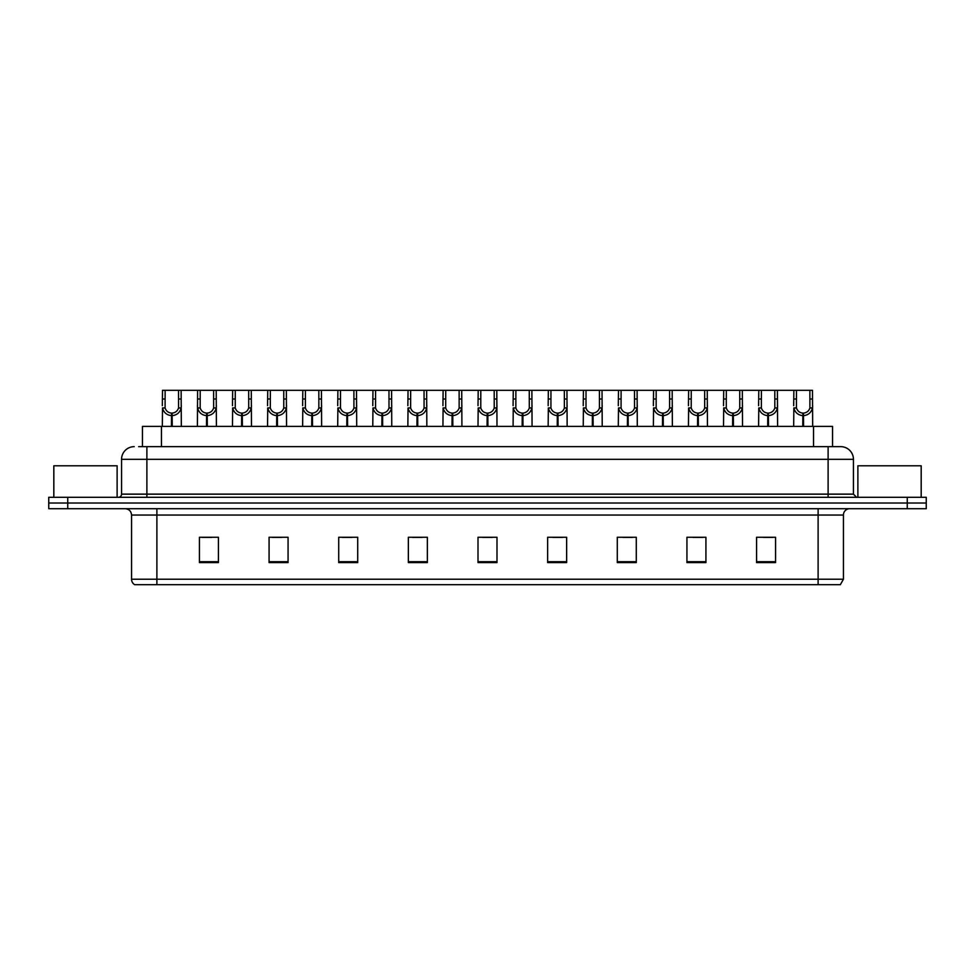 <?xml version="1.0" encoding="UTF-8"?>
<svg xmlns="http://www.w3.org/2000/svg" width="975" height="975" viewBox="0 0 975 975"><rect width="100%" height="100%" fill="white"/><g stroke="black" fill="none" stroke-linecap="round" stroke-linejoin="round"><path stroke-width="1.46" d="M142.46 446.66L142.46 426.404L832.54 426.404L832.54 446.66M843.436 579.235L840.34 584.683L818.11 584.683L818.11 579.235L843.436 579.235L843.436 515.044A6.325 6.325 0 0 1 849.773 508.706M818.11 584.683L134.66 584.683A6.325 6.325 0 0 1 131.564 579.235L131.564 515.044C131.186 511.192 129.078 509.084 125.227 508.706M926.25 508.706L926.25 503.015L48.75 503.015L48.75 508.706L67.738 508.706L67.738 503.015L48.75 503.015L48.75 497.311L67.738 497.311L67.738 503.015L926.25 503.015L926.25 508.706L67.738 508.706M775.564 562.587L775.564 537.262L756.576 537.262L756.576 562.587L775.564 562.587M705.924 562.587L705.924 537.262L686.936 537.262L686.936 562.587L705.924 562.587M636.285 562.587L636.285 537.262L617.285 537.262L617.285 562.587L636.285 562.587M566.646 562.587L566.646 537.262L547.645 537.262L547.645 562.587L566.646 562.587M218.424 562.587L218.424 537.262L199.436 537.262L199.436 562.587L218.424 562.587M288.064 562.587L288.064 537.262L269.076 537.262L269.076 562.587L288.064 562.587M357.715 562.587L357.715 537.262L338.715 537.262L338.715 562.587L357.715 562.587M427.355 562.587L427.355 537.262L408.354 537.262L408.354 562.587L427.355 562.587M496.994 562.587L496.994 537.262L478.006 537.262L478.006 562.587L496.994 562.587M623.049 537.396L632.543 537.396M693.201 537.396L702.695 537.396M763.352 537.396L772.846 537.396M412.608 537.396L422.102 537.396M342.457 537.396L351.951 537.396M272.305 537.396L281.799 537.396M202.154 537.396L211.648 537.396M552.898 537.396L562.392 537.396M482.747 537.396L492.253 537.396M138.95 446.66L840.779 446.66A12.663 12.663 0 0 1 853.442 459.322L853.442 494.142L856.611 497.311M138.657 446.66L146.884 446.66L146.884 459.322L121.558 459.322L121.558 494.142A3.169 3.169 0 0 1 118.389 497.311M134.221 446.66A12.663 12.663 0 0 0 121.558 459.322M926.25 497.311L926.25 503.015L926.25 497.311L67.738 497.311M853.442 459.322L828.116 459.322L828.116 446.66L840.779 446.66M171.417 426.404L171.527 413.107C168.273 412.778 166.128 411.06 165.104 407.952L165.128 390.317L181.131 390.317L181.326 426.404M171.417 415.643C166.688 415.106 163.727 412.547 162.508 407.952L162.325 426.404M162.325 405.685L162.52 390.317L165.128 390.317M172.136 426.404L172.136 413.107C175.378 412.778 177.523 411.06 178.559 407.952L178.522 390.317M172.136 413.107L172.246 426.404M171.527 413.107L171.527 426.404M181.326 405.685L181.155 407.952C179.936 412.547 176.962 415.106 172.246 415.643M181.131 390.317L197.596 390.317L197.401 426.404M206.493 426.404L206.603 413.107C203.348 412.778 201.203 411.06 200.18 407.952L200.204 390.317L216.206 390.317L216.401 426.404M206.493 415.643C201.764 415.106 198.803 412.547 197.584 407.952L197.401 405.685M207.212 426.404L207.212 413.107C210.454 412.778 212.599 411.06 213.635 407.952L213.598 390.317M207.212 413.107L207.322 426.404M206.603 413.107L206.603 426.404M216.401 405.685L216.231 407.952C215.012 412.547 212.038 415.106 207.322 415.643M200.204 390.317L197.596 390.317M241.568 426.404L241.678 413.107C238.424 412.778 236.279 411.06 235.255 407.952L235.28 390.317L251.282 390.317L251.477 426.404M241.568 415.643C236.84 415.106 233.878 412.547 232.647 407.952L232.477 426.404M232.477 405.685L232.672 390.317L235.28 390.317M242.275 426.404L242.275 413.107C245.529 412.778 247.674 411.06 248.71 407.952L248.674 390.317M242.275 413.107L242.397 426.404M241.678 413.107L241.678 426.404M251.477 405.685L251.306 407.952C250.075 412.547 247.114 415.106 242.397 415.643M276.632 426.404L276.754 413.107C273.5 412.778 271.355 411.06 270.319 407.952L270.355 390.317L286.358 390.317L286.553 426.404M276.632 415.643C271.915 415.106 268.954 412.547 267.723 407.952L267.552 426.404M267.552 405.685L267.747 390.317L270.355 390.317M277.351 426.404L277.351 413.107C280.605 412.778 282.75 411.06 283.774 407.952L283.749 390.317M277.351 413.107L277.461 426.404M276.754 413.107L276.754 426.404M286.553 405.685L286.382 407.952C285.151 412.547 282.189 415.106 277.461 415.643M311.707 426.404L311.817 413.107C308.575 412.778 306.43 411.06 305.394 407.952L305.431 390.317L321.433 390.317L321.628 426.404M311.707 415.643C306.991 415.106 304.017 412.547 302.798 407.952L302.628 426.404M302.628 405.685L302.823 390.317L305.431 390.317M312.427 426.404L312.427 413.107C315.681 412.778 317.826 411.06 318.849 407.952L318.825 390.317M312.427 413.107L312.536 426.404M311.817 413.107L311.817 426.404M321.628 405.685L321.445 407.952C320.227 412.547 317.265 415.106 312.536 415.643M216.206 390.317L232.672 390.317M251.282 390.317L267.747 390.317M286.358 390.317L302.823 390.317M117.122 497.311L117.122 465.782L53.82 465.782L53.82 497.311M921.18 497.311L921.18 465.782L857.878 465.782L857.878 497.311M346.783 426.404L346.893 413.107C343.651 412.778 341.506 411.06 340.47 407.952L340.507 390.317L356.509 390.317L356.704 426.404M346.783 415.643C342.067 415.106 339.093 412.547 337.874 407.952L337.703 426.404M337.703 405.685L337.898 390.317L340.507 390.317M347.502 426.404L347.502 413.107C350.756 412.778 352.901 411.06 353.925 407.952L353.901 390.317M347.502 413.107L347.612 426.404M346.893 413.107L346.893 426.404M356.704 405.685L356.521 407.952C355.302 412.547 352.341 415.106 347.612 415.643M381.859 426.404L381.968 413.107C378.727 412.778 376.582 411.06 375.546 407.952L375.582 390.317L391.584 390.317L391.767 426.404M381.859 415.643C377.142 415.106 374.168 412.547 372.95 407.952L372.779 426.404M372.779 405.685L372.974 390.317L375.582 390.317M382.578 426.404L382.578 413.107C385.832 412.778 387.977 411.06 389.001 407.952L388.976 390.317M382.578 413.107L382.688 426.404M381.968 413.107L381.968 426.404M391.767 405.685L391.597 407.952C390.378 412.547 387.404 415.106 382.688 415.643M416.934 426.404L417.044 413.107C413.802 412.778 411.657 411.06 410.621 407.952L410.658 390.317L426.648 390.317L426.843 426.404M416.934 415.643C412.218 415.106 409.244 412.547 408.025 407.952L407.855 426.404M407.855 405.685L408.05 390.317L410.658 390.317M417.653 426.404L417.653 413.107C420.908 412.778 423.04 411.06 424.076 407.952L424.052 390.317M417.653 413.107L417.763 426.404M417.044 413.107L417.044 426.404M426.843 405.685L426.672 407.952C425.453 412.547 422.48 415.106 417.763 415.643M321.433 390.317L337.898 390.317M356.509 390.317L372.974 390.317M391.584 390.317L408.05 390.317M452.01 426.404L452.12 413.107C448.866 412.778 446.733 411.06 445.697 407.952L445.733 390.317L461.723 390.317L461.918 426.404M452.01 415.643C447.293 415.106 444.32 412.547 443.101 407.952L442.93 426.404M442.93 405.685L443.125 390.317L445.733 390.317M452.729 426.404L452.729 413.107C455.983 412.778 458.116 411.06 459.152 407.952L459.128 390.317M452.729 413.107L452.839 426.404M452.12 413.107L452.12 426.404M461.918 405.685L461.748 407.952C460.529 412.547 457.555 415.106 452.839 415.643M487.086 426.404L487.195 413.107C483.941 412.778 481.808 411.06 480.773 407.952L480.797 390.317L496.799 390.317L496.994 426.404M487.086 415.643C482.369 415.106 479.395 412.547 478.177 407.952L478.006 426.404M478.006 405.685L478.201 390.317L480.797 390.317M487.805 426.404L487.805 413.107C491.059 412.778 493.192 411.06 494.227 407.952L494.203 390.317M487.805 413.107L487.914 426.404M487.195 413.107L487.195 426.404M496.994 405.685L496.823 407.952C495.605 412.547 492.631 415.106 487.914 415.643M522.161 426.404L522.271 413.107C519.017 412.778 516.884 411.06 515.848 407.952L515.872 390.317L531.875 390.317L532.07 426.404M522.161 415.643C517.445 415.106 514.471 412.547 513.252 407.952L513.082 426.404M513.082 405.685L513.277 390.317L515.872 390.317M522.88 426.404L522.88 413.107C526.134 412.778 528.267 411.06 529.303 407.952L529.267 390.317M522.88 413.107L522.99 426.404M522.271 413.107L522.271 426.404M532.07 405.685L531.899 407.952C530.68 412.547 527.707 415.106 522.99 415.643M557.237 426.404L557.347 413.107C554.092 412.778 551.96 411.06 550.924 407.952L550.948 390.317L566.95 390.317L567.145 426.404M557.237 415.643C552.52 415.106 549.547 412.547 548.328 407.952L548.157 426.404M548.157 405.685L548.352 390.317L550.948 390.317M557.956 426.404L557.956 413.107C561.198 412.778 563.343 411.06 564.379 407.952L564.342 390.317M557.956 413.107L558.066 426.404M557.347 413.107L557.347 426.404M567.145 405.685L566.975 407.952C565.756 412.547 562.782 415.106 558.066 415.643M592.312 426.404L592.422 413.107C589.168 412.778 587.023 411.06 585.999 407.952L586.024 390.317L602.026 390.317L602.221 426.404M592.312 415.643C587.596 415.106 584.622 412.547 583.403 407.952L583.233 426.404M583.233 405.685L583.416 390.317L586.024 390.317M593.032 426.404L593.032 413.107C596.273 412.778 598.418 411.06 599.454 407.952L599.418 390.317M593.032 413.107L593.141 426.404M592.422 413.107L592.422 426.404M602.221 405.685L602.05 407.952C600.832 412.547 597.858 415.106 593.141 415.643M426.648 390.317L443.125 390.317M461.723 390.317L478.201 390.317M496.799 390.317L513.277 390.317M531.875 390.317L548.352 390.317M566.95 390.317L583.416 390.317M627.388 426.404L627.498 413.107C624.244 412.778 622.099 411.06 621.075 407.952L621.099 390.317L637.102 390.317L637.297 426.404M627.388 415.643C622.659 415.106 619.698 412.547 618.479 407.952L618.296 426.404M618.296 405.685L618.491 390.317L621.099 390.317M628.107 426.404L628.107 413.107C631.349 412.778 633.494 411.06 634.53 407.952L634.493 390.317M628.107 413.107L628.217 426.404M627.498 413.107L627.498 426.404M637.297 405.685L637.126 407.952C635.907 412.547 632.933 415.106 628.217 415.643M662.464 426.404L662.573 413.107C659.319 412.778 657.174 411.06 656.151 407.952L656.175 390.317L672.177 390.317L672.372 426.404M662.464 415.643C657.735 415.106 654.773 412.547 653.555 407.952L653.372 426.404M653.372 405.685L653.567 390.317L656.175 390.317M663.183 426.404L663.183 413.107C666.425 412.778 668.57 411.06 669.606 407.952L669.569 390.317M663.183 413.107L663.293 426.404M662.573 413.107L662.573 426.404M672.372 405.685L672.202 407.952C670.983 412.547 668.009 415.106 663.293 415.643M697.539 426.404L697.649 413.107C694.395 412.778 692.25 411.06 691.226 407.952L691.251 390.317L707.253 390.317L707.448 426.404M697.539 415.643C692.811 415.106 689.849 412.547 688.618 407.952L688.447 426.404M688.447 405.685L688.642 390.317L691.251 390.317M698.246 426.404L698.246 413.107C701.5 412.778 703.645 411.06 704.681 407.952L704.645 390.317M698.246 413.107L698.368 426.404M697.649 413.107L697.649 426.404M707.448 405.685L707.277 407.952C706.046 412.547 703.085 415.106 698.368 415.643M732.603 426.404L732.725 413.107C729.471 412.778 727.326 411.06 726.29 407.952L726.326 390.317L742.328 390.317L742.523 426.404M732.603 415.643C727.886 415.106 724.925 412.547 723.694 407.952L723.523 426.404M723.523 405.685L723.718 390.317L726.326 390.317M733.322 426.404L733.322 413.107C736.576 412.778 738.721 411.06 739.745 407.952L739.72 390.317M733.322 413.107L733.432 426.404M732.725 413.107L732.725 426.404M742.523 405.685L742.353 407.952C741.122 412.547 738.16 415.106 733.432 415.643M767.678 426.404L767.788 413.107C764.546 412.778 762.401 411.06 761.365 407.952L761.402 390.317L777.404 390.317L777.599 426.404M767.678 415.643C762.962 415.106 759.988 412.547 758.769 407.952L758.599 426.404M758.599 405.685L758.794 390.317L761.402 390.317M768.398 426.404L768.398 413.107C771.652 412.778 773.797 411.06 774.82 407.952L774.796 390.317M768.398 413.107L768.507 426.404M767.788 413.107L767.788 426.404M777.599 405.685L777.416 407.952C776.197 412.547 773.236 415.106 768.507 415.643M802.754 426.404L802.864 413.107C799.622 412.778 797.477 411.06 796.441 407.952L796.477 390.317L812.48 390.317L812.675 426.404M802.754 415.643C798.037 415.106 795.064 412.547 793.845 407.952L793.674 426.404M793.674 405.685L793.869 390.317L796.477 390.317M803.473 426.404L803.473 413.107C806.727 412.778 808.872 411.06 809.896 407.952L809.872 390.317M803.473 413.107L803.583 426.404M802.864 413.107L802.864 426.404M812.675 405.685L812.492 407.952C811.273 412.547 808.312 415.106 803.583 415.643M602.026 390.317L618.491 390.317M637.102 390.317L653.567 390.317M672.177 390.317L688.642 390.317M707.253 390.317L723.718 390.317M742.328 390.317L758.794 390.317M777.404 390.317L793.869 390.317M161.46 446.66L161.46 426.404M813.54 446.66L813.54 426.404M818.11 508.706L818.11 515.044L131.564 515.044M843.436 515.044L818.11 515.044L818.11 579.235L156.89 579.235L156.89 584.683M131.564 579.235L156.89 579.235L156.89 508.706M907.262 508.706L907.262 497.311M496.994 561.71L478.006 561.71M427.355 561.71L408.354 561.71M357.715 561.71L338.715 561.71M288.064 561.71L269.076 561.71M218.424 561.71L199.436 561.71M566.646 561.71L547.645 561.71M636.285 561.71L617.285 561.71M705.924 561.71L686.936 561.71M775.564 561.71L756.576 561.71M146.884 497.311L146.884 494.142L853.442 494.142M121.558 494.142L146.884 494.142L146.884 459.322L828.116 459.322L828.116 497.311M165.128 398.994L162.52 398.994M165.104 407.952L162.508 407.952M181.155 407.952L178.559 407.952M181.131 398.994L178.522 398.994M200.204 398.994L197.596 398.994M200.18 407.952L197.584 407.952M216.231 407.952L213.635 407.952M216.206 398.994L213.598 398.994M235.28 398.994L232.672 398.994M235.255 407.952L232.647 407.952M251.306 407.952L248.71 407.952M251.282 398.994L248.674 398.994M270.355 398.994L267.747 398.994M270.319 407.952L267.723 407.952M286.382 407.952L283.774 407.952M286.358 398.994L283.749 398.994M305.431 398.994L302.823 398.994M305.394 407.952L302.798 407.952M321.445 407.952L318.849 407.952M321.433 398.994L318.825 398.994M340.507 398.994L337.898 398.994M340.47 407.952L337.874 407.952M356.521 407.952L353.925 407.952M356.509 398.994L353.901 398.994M375.582 398.994L372.974 398.994M375.546 407.952L372.95 407.952M391.597 407.952L389.001 407.952M391.584 398.994L388.976 398.994M410.658 398.994L408.05 398.994M410.621 407.952L408.025 407.952M426.672 407.952L424.076 407.952M426.648 398.994L424.052 398.994M445.733 398.994L443.125 398.994M445.697 407.952L443.101 407.952M461.748 407.952L459.152 407.952M461.723 398.994L459.128 398.994M480.797 398.994L478.201 398.994M480.773 407.952L478.177 407.952M496.823 407.952L494.227 407.952M496.799 398.994L494.203 398.994M515.872 398.994L513.277 398.994M515.848 407.952L513.252 407.952M531.899 407.952L529.303 407.952M531.875 398.994L529.267 398.994M550.948 398.994L548.352 398.994M550.924 407.952L548.328 407.952M566.975 407.952L564.379 407.952M566.95 398.994L564.342 398.994M586.024 398.994L583.416 398.994M585.999 407.952L583.403 407.952M602.05 407.952L599.454 407.952M602.026 398.994L599.418 398.994M621.099 398.994L618.491 398.994M621.075 407.952L618.479 407.952M637.126 407.952L634.53 407.952M637.102 398.994L634.493 398.994M656.175 398.994L653.567 398.994M656.151 407.952L653.555 407.952M672.202 407.952L669.606 407.952M672.177 398.994L669.569 398.994M691.251 398.994L688.642 398.994M691.226 407.952L688.618 407.952M707.277 407.952L704.681 407.952M707.253 398.994L704.645 398.994M726.326 398.994L723.718 398.994M726.29 407.952L723.694 407.952M742.353 407.952L739.745 407.952M742.328 398.994L739.72 398.994M761.402 398.994L758.794 398.994M761.365 407.952L758.769 407.952M777.416 407.952L774.82 407.952M777.404 398.994L774.796 398.994M796.477 398.994L793.869 398.994M796.441 407.952L793.845 407.952M812.492 407.952L809.896 407.952M812.48 398.994L809.872 398.994"/></g></svg>
